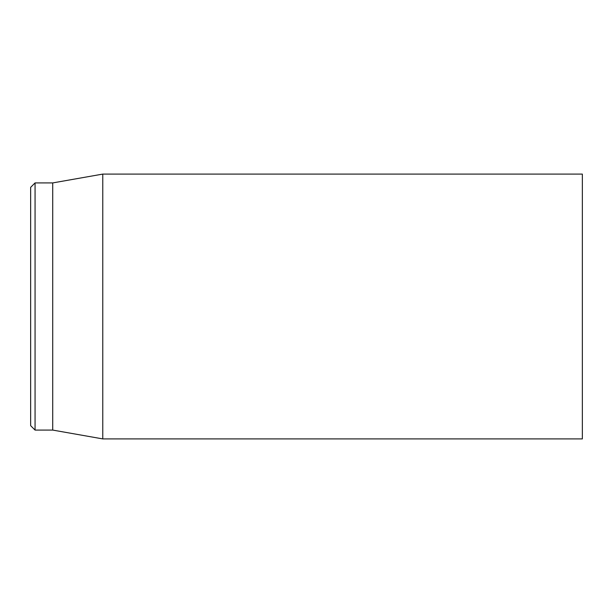 <?xml version="1.0" encoding="UTF-8"?>
<svg xmlns="http://www.w3.org/2000/svg" width="613" height="613" viewBox="0 0 613 613"><rect width="100%" height="100%" fill="white"/><g stroke="black" fill="none" stroke-linecap="round" stroke-linejoin="round"><path stroke-width="0.92" d="M582.35 306.5L582.35 174.092L102.777 174.092L102.777 438.908L582.35 438.908L582.35 306.5M30.65 306.5L30.65 425.667L35.064 430.081L35.064 182.919L30.65 187.333L30.65 306.5M35.064 430.081L52.718 430.081L52.718 182.919L35.064 182.919M52.718 430.081L102.777 438.908M52.718 182.919L102.777 174.092"/></g></svg>

